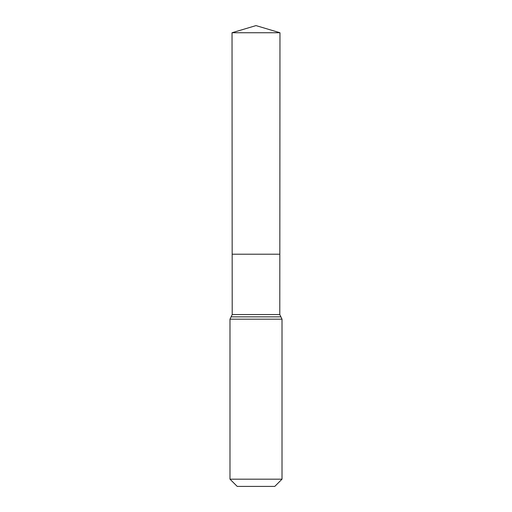 <?xml version="1.0" encoding="UTF-8"?>
<svg xmlns="http://www.w3.org/2000/svg" width="512" height="512" viewBox="0 0 512 512"><rect width="100%" height="100%" fill="white"/><g stroke="black" fill="none" stroke-linecap="round" stroke-linejoin="round"><path stroke-width="0.77" d="M229.984 479.174L282.016 479.174L274.784 486.4L237.216 486.4L229.984 479.174L229.984 319.174L232.205 314.541L279.795 314.541L279.968 32.736L232.032 32.736L256 25.6L279.968 32.736M232.205 314.541L232.166 254.214L279.834 254.214L232.166 254.214L232.032 32.736M282.016 479.174L282.016 319.174L279.795 314.541M256 254.214L279.834 254.214L279.968 32.736L256 25.6M229.984 319.174L282.016 319.174M231.098 316.858L280.902 316.858"/></g></svg>
